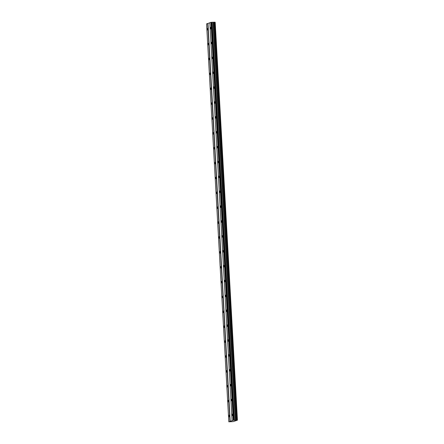 <?xml version="1.0" encoding="UTF-8"?>
<svg xmlns="http://www.w3.org/2000/svg" width="444" height="444" viewBox="0 0 444 444"><rect width="100%" height="100%" fill="white"/><g stroke="black" fill="none" stroke-linecap="round" stroke-linejoin="round"><path stroke-width="0.67" d="M207.82 29.121L207.564 28.361L207.62 30.037L207.82 29.121M229.443 415.889L229.187 415.129L229.243 416.811L229.443 415.889M228.61 401.015L228.36 400.249L228.161 401.171L228.416 401.931L228.61 401.015M227.778 386.136L227.528 385.375L227.328 386.297L227.583 387.057L227.778 386.136M226.945 371.262L226.695 370.501L226.496 371.417L226.751 372.183L226.945 371.262M226.118 356.388L225.863 355.622L225.918 357.303L226.118 356.388M225.286 341.514L225.03 340.748L225.086 342.429L225.286 341.514M224.453 326.634L224.198 325.874L224.253 327.555L224.453 326.634M223.621 311.76L223.365 311L223.421 312.676L223.621 311.76M222.788 296.886L222.538 296.12L222.339 297.042L222.594 297.802L222.788 296.886M221.956 282.007L221.706 281.246L221.506 282.162L221.761 282.928L221.956 282.007M221.129 267.133L220.873 266.372L220.929 268.048L221.129 267.133M220.296 252.259L220.041 251.493L220.096 253.174L220.296 252.259M219.464 237.379L219.208 236.619L219.009 237.534L219.264 238.3L219.464 237.379M218.631 222.505L218.376 221.745L218.431 223.421L218.631 222.505M217.799 207.631L217.543 206.865L217.599 208.547L217.799 207.631M216.966 192.752L216.716 191.991L216.517 192.907L216.772 193.673L216.966 192.752M216.134 177.878L215.884 177.117L215.684 178.033L215.939 178.799L216.134 177.878M215.307 163.004L215.051 162.238L215.107 163.919L215.307 163.004M214.474 148.124L214.219 147.364L214.274 149.045L214.474 148.124M213.642 133.25L213.386 132.49L213.442 134.171L213.642 133.25M212.809 118.376L212.554 117.61L212.609 119.292L212.809 118.376M211.977 103.496L211.721 102.736L211.777 104.418L211.977 103.496M211.144 88.622L210.894 87.862L210.695 88.778L210.95 89.544L211.144 88.622M210.312 73.748L210.062 72.983L209.862 73.904L210.117 74.664L210.312 73.748M209.485 58.874L209.229 58.109L209.285 59.79L209.485 58.874M208.652 43.995L208.397 43.235L208.197 44.15L208.452 44.916L208.652 43.995M210.828 28.083L210.573 27.317L210.628 28.999L210.828 28.083M232.451 414.851L232.201 414.086L232.001 415.007L232.256 415.767L232.451 414.851M231.618 399.972L231.368 399.212L231.169 400.133L231.424 400.893L231.618 399.972M230.791 385.098L230.536 384.338L230.336 385.253L230.591 386.019L230.791 385.098M229.959 370.224L229.703 369.458L229.759 371.14L229.959 370.224M229.126 355.35L228.871 354.584L228.926 356.266L229.126 355.35M228.294 340.47L228.038 339.71L228.094 341.392L228.294 340.47M227.461 325.596L227.211 324.836L227.012 325.752L227.267 326.512L227.461 325.596M226.629 310.722L226.379 309.956L226.179 310.878L226.434 311.638L226.629 310.722M225.796 295.843L225.546 295.082L225.347 295.998L225.602 296.764L225.796 295.843M224.969 280.969L224.714 280.208L224.769 281.885L224.969 280.969M224.137 266.095L223.881 265.329L223.937 267.011L224.137 266.095M223.304 251.215L223.049 250.455L223.104 252.137L223.304 251.215M222.472 236.341L222.216 235.581L222.272 237.257L222.472 236.341M221.639 221.467L221.389 220.701L221.19 221.623L221.445 222.383L221.639 221.467M220.807 206.588L220.557 205.827L220.357 206.743L220.613 207.509L220.807 206.588M219.98 191.714L219.725 190.953L219.525 191.869L219.78 192.635L219.98 191.714M219.147 176.84L218.892 176.074L218.948 177.755L219.147 176.84M218.315 161.96L218.06 161.2L218.115 162.881L218.315 161.96M217.482 147.086L217.227 146.326L217.283 148.007L217.482 147.086M216.65 132.212L216.394 131.446L216.45 133.128L216.65 132.212M215.817 117.338L215.568 116.572L215.368 117.493L215.623 118.254L215.817 117.338M214.985 102.459L214.735 101.698L214.535 102.614L214.791 103.38L214.985 102.459M214.158 87.585L213.903 86.824L213.958 88.5L214.158 87.585M213.325 72.711L213.07 71.945L213.126 73.626L213.325 72.711M212.493 57.831L212.238 57.071L212.293 58.752L212.493 57.831M211.66 42.957L211.405 42.197L211.461 43.873L211.66 42.957M230.208 421.367L228.954 421.8L233.272 421.6L237.423 420.168L233.239 420.263L230.208 421.367L207.964 23.443L209.84 22.794M232.084 420.662L209.84 22.738L210.994 22.339L214.735 22.206L236.985 420.129M237.423 420.168L215.174 22.239L214.735 22.228M207.964 23.443L206.577 23.865L228.827 421.789M229.981 421.389L207.731 23.465M236.447 420.141L214.197 22.217M214.702 22.2L236.952 420.124M215.14 22.239L237.39 420.163M210.994 22.339L233.239 420.263M233.472 420.24L211.222 22.317M211.849 22.294L234.093 420.218M212.121 22.367L234.365 420.29M213.026 22.333L235.276 420.263M213.42 22.294L235.67 420.224M214.158 22.222L236.408 420.146"/></g></svg>
